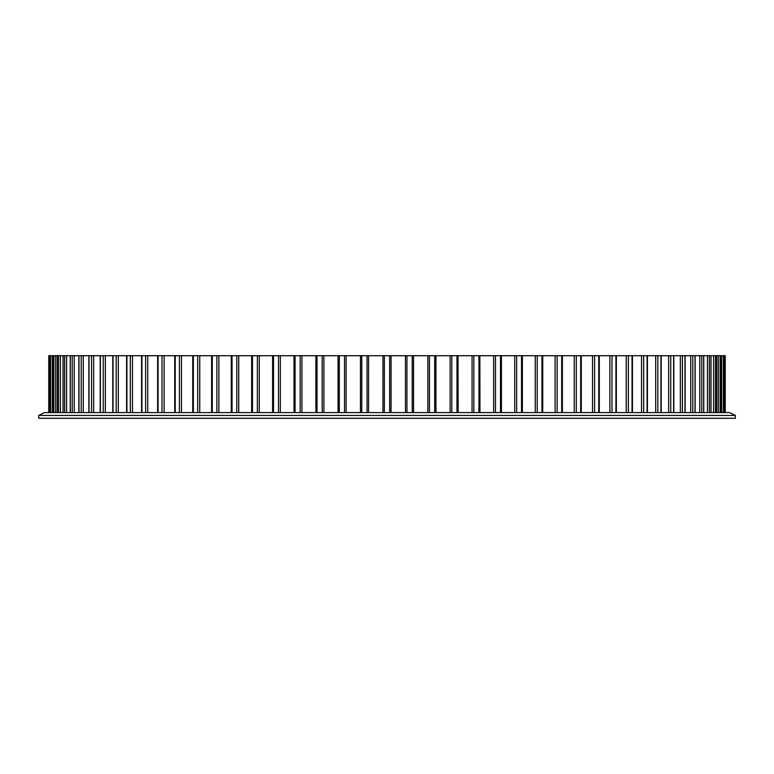 <?xml version="1.0" encoding="UTF-8"?>
<svg xmlns="http://www.w3.org/2000/svg" width="774" height="774" viewBox="0 0 774 774"><rect width="100%" height="100%" fill="white"/><g stroke="black" fill="none" stroke-linecap="round" stroke-linejoin="round"><path stroke-width="1.16" d="M735.3 415.435L735.3 418.279L38.7 418.279L38.7 415.435L735.3 415.435L729.611 412.59L44.389 412.59L38.7 415.435M725.238 412.59L725.238 355.721L725.238 412.59L725.238 355.721L723.903 355.721L723.913 412.59M716.772 412.59L716.772 355.721L723.903 355.721L723.903 412.59M710.996 412.59L710.996 355.721L716.734 355.721L716.734 412.59M703.769 412.59L703.769 355.721L710.929 355.721L710.929 412.59M695.139 412.59L695.139 355.721L703.682 355.721L703.682 412.59M685.145 412.59L685.145 355.721L695.013 355.721L695.013 412.59M405.46 412.59L405.46 355.721L684.98 355.721L684.98 412.59M479.977 412.59L479.861 355.721M458.111 412.59L458.034 355.721M435.936 412.59L435.936 355.721L435.888 412.59M413.548 412.59L413.548 355.721L413.519 412.59M360.481 412.59L360.481 355.721L405.45 355.721L405.45 412.59M391.054 355.721L391.044 412.59L391.054 355.721M368.55 412.59L368.55 355.721L368.54 412.59M338.112 412.59L338.112 355.721L360.452 355.721L360.452 412.59M346.123 355.721L346.123 412.59L346.123 355.721M315.966 355.721L338.064 355.721L338.064 412.59M294.139 355.721L315.889 355.721L315.889 412.59M272.729 355.721L294.023 355.721L294.023 412.59M251.821 355.721L272.574 355.721L272.574 412.59M231.523 355.721L251.627 355.721L251.627 412.59M211.921 355.721L231.271 355.721L231.271 412.59M89.02 412.59L89.02 355.721L211.612 355.721L211.612 412.59M78.987 412.59L78.987 355.721L88.855 355.721L88.855 412.59M70.318 412.59L70.318 355.721L78.861 355.721L78.861 412.59M63.071 412.59L63.071 355.721L70.231 355.721L70.231 412.59M57.266 412.59L57.266 355.721L63.004 355.721L63.004 412.59M50.097 412.59L50.097 355.721L57.228 355.721L57.228 412.59M48.762 412.59L48.762 355.721L48.762 412.59L48.762 355.721L50.087 355.721L50.087 412.59M725.064 412.59L725.064 355.721M723.371 412.59L723.371 355.721M721.629 412.59L721.629 355.721M721.068 412.59L721.068 355.721L721.087 412.59M720.188 412.59L720.188 355.721M718.359 412.59L718.359 355.721M715.505 412.59L715.505 355.721M713.618 412.59L713.618 355.721M709.361 412.59L709.361 355.721M707.407 412.59L707.407 355.721M701.776 412.59L701.776 355.721M699.773 412.59L699.773 355.721M692.788 412.59L692.788 355.721M690.737 412.59L690.737 355.721M682.436 412.59L682.436 355.721M680.346 412.59L680.346 355.721M673.603 412.59L673.603 355.721M670.758 412.59L670.758 355.721M668.649 412.59L668.649 355.721M660.957 412.59L660.957 355.721M657.813 412.59L657.813 355.721M655.694 412.59L655.694 355.721M647.083 412.59L647.083 355.721M643.668 412.59L643.668 355.721M641.53 412.59L641.53 355.721M632.048 412.59L632.048 355.721M628.372 412.59L628.372 355.721M626.234 412.59L626.234 355.721M615.911 412.59L615.911 355.721M611.992 412.59L611.992 355.721M609.873 412.59L609.873 355.721M598.757 412.59L598.757 355.721M594.606 412.59L594.606 355.721M592.516 412.59L592.516 355.721M580.664 412.59L580.664 355.721M576.301 412.59L576.301 355.721M574.24 412.59L574.24 355.721M561.701 412.59L561.701 355.721M557.145 412.59L557.145 355.721M555.122 412.59L555.122 355.721M541.955 412.59L541.955 355.721M537.233 412.59L537.233 355.721M535.26 412.59L535.26 355.721M521.521 412.59L521.521 355.721M516.645 412.59L516.645 355.721M514.729 412.59L514.729 355.721M500.478 412.59L500.478 355.721M495.486 412.59L495.486 355.721M493.638 412.59L493.638 355.721M478.942 412.59L478.942 355.721M473.833 412.59L473.833 355.721M472.063 412.59L472.063 355.721M456.979 412.59L456.979 355.721M451.803 412.59L451.803 355.721M450.11 412.59L450.11 355.721M434.717 412.59L434.717 355.721M429.473 412.59L429.473 355.721M427.877 412.59L427.877 355.721L427.877 412.59M412.232 412.59L412.232 355.721M406.96 412.59L406.96 355.721M389.641 412.59L389.641 355.721M384.359 412.59L384.359 355.721M382.956 412.59L382.956 355.721L382.946 412.59M367.04 412.59L367.04 355.721M361.768 412.59L361.768 355.721M344.527 412.59L344.527 355.721M339.283 412.59L339.283 355.721M323.89 412.59L323.89 355.721M322.197 412.59L322.197 355.721M317.021 412.59L317.021 355.721M301.937 412.59L301.937 355.721M300.167 412.59L300.167 355.721M295.058 412.59L295.058 355.721M280.362 412.59L280.362 355.721M278.514 412.59L278.514 355.721M273.522 412.59L273.522 355.721M259.271 412.59L259.271 355.721M257.355 412.59L257.355 355.721M252.479 412.59L252.479 355.721M238.74 412.59L238.74 355.721M236.767 412.59L236.767 355.721M232.045 412.59L232.045 355.721M218.878 412.59L218.878 355.721M216.855 412.59L216.855 355.721M212.299 412.59L212.299 355.721M199.76 412.59L199.76 355.721M197.699 412.59L197.699 355.721M193.336 412.59L193.336 355.721M181.484 412.59L181.484 355.721M179.394 412.59L179.394 355.721M175.243 412.59L175.243 355.721M164.127 412.59L164.127 355.721M162.008 412.59L162.008 355.721M158.09 412.59L158.09 355.721M147.766 412.59L147.766 355.721M145.628 412.59L145.628 355.721M141.952 412.59L141.952 355.721M132.47 412.59L132.47 355.721M130.332 412.59L130.332 355.721M126.917 412.59L126.917 355.721M118.306 412.59L118.306 355.721M116.187 412.59L116.187 355.721M113.043 412.59L113.043 355.721M105.351 412.59L105.351 355.721M103.242 412.59L103.242 355.721M100.397 412.59L100.397 355.721M93.654 412.59L93.654 355.721M91.564 412.59L91.564 355.721M83.263 412.59L83.263 355.721M81.212 412.59L81.212 355.721M74.227 412.59L74.227 355.721M72.224 412.59L72.224 355.721M66.593 412.59L66.593 355.721M64.639 412.59L64.639 355.721M60.382 412.59L60.382 355.721M58.495 412.59L58.495 355.721M55.641 412.59L55.641 355.721M53.812 412.59L53.812 355.721M52.932 412.59L52.932 355.721L52.913 412.59M52.371 412.59L52.371 355.721M50.629 412.59L50.629 355.721M48.936 412.59L48.936 355.721M673.825 412.59L673.825 355.721M661.228 412.59L661.228 355.721M647.412 412.59L647.412 355.721M632.435 412.59L632.435 355.721M616.375 412.59L616.375 355.721M599.289 412.59L599.289 355.721M581.274 412.59L581.274 355.721M562.388 412.59L562.388 355.721M542.729 412.59L542.729 355.721M522.373 412.59L522.373 355.721M501.426 412.59L501.426 355.721M192.726 412.59L192.726 355.721M174.711 412.59L174.711 355.721M157.625 412.59L157.625 355.721M141.565 412.59L141.565 355.721M126.588 412.59L126.588 355.721M112.772 412.59L112.772 355.721M100.175 412.59L100.175 355.721"/></g></svg>

